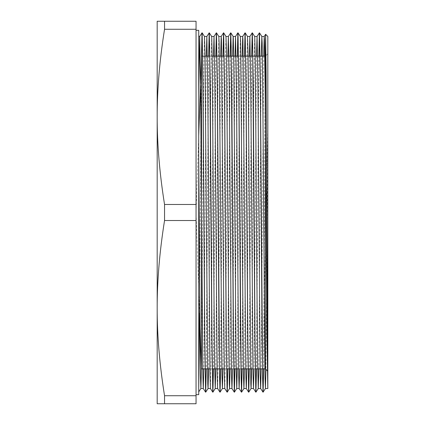 <?xml version="1.0" encoding="UTF-8"?>
<svg xmlns="http://www.w3.org/2000/svg" width="425" height="425" viewBox="0 0 425 425"><rect width="100%" height="100%" fill="white"/><g stroke="black" fill="none" stroke-linecap="round" stroke-linejoin="round"><path stroke-width="0.32" stroke-dasharray="2.12 1.59" d="M265.428 56.132L265.428 368.873M267.819 212.5L267.819 371.264L267.819 212.5M201.514 56.132L201.514 368.873M267.819 36.46L267.819 388.54M265.29 56.132L263.58 368.868M264.18 302.993L267.819 124.477L265.965 369.41M196.053 395.723L196.053 403.75L157.181 403.75L157.181 308.125C157.138 335.495 159.593 364.692 164.544 395.723L196.053 395.723L196.053 220.527L164.544 220.527C159.593 251.558 157.138 280.755 157.181 308.125L157.181 116.875C157.138 144.245 159.593 173.442 164.544 204.473L196.053 204.473L196.053 220.527M196.053 204.473L196.053 29.277L164.544 29.277C159.593 60.307 157.138 89.505 157.181 116.875L157.181 21.25L196.053 21.25L196.053 29.277M198.73 135.825L196.053 212.5L196.053 30.334L196.053 394.666L196.053 212.5L199.846 321.194M264.18 315.658L263.675 368.868M258.91 56.127L256.503 368.868M251.738 56.127L249.332 368.868M244.566 56.132L242.16 368.868M237.394 56.132L234.988 368.868M230.222 56.127L227.816 368.868M223.051 56.127L220.644 368.868M215.879 56.127L213.472 368.868M208.707 56.127L206.3 368.868M201.535 56.132L199.638 315.159M198.73 389.672L198.73 391.898M258.814 56.132L256.408 368.868M251.643 56.132L249.236 368.868M244.471 56.127L242.064 368.868M237.299 56.127L234.892 368.868M230.127 56.127L227.72 368.868M222.955 56.127L220.548 368.868M215.783 56.132L213.377 368.868M208.611 56.132L206.205 368.868M201.402 59.335L199.559 312.917M201.45 367.088L203.825 63.463L204.468 36.449M208.601 368.873L210.625 101.825L211.639 36.454M215.773 368.873L217.982 80.66L218.811 36.476M222.944 368.873L225.346 63.144L225.983 36.449M230.116 368.868L232.608 56.132M237.288 368.873L239.503 80.261L240.327 36.476M244.46 368.873L246.298 124.998L246.867 62.826L247.499 36.449M251.632 368.868L253.661 100.884L254.671 36.46M258.804 368.868L261.295 56.132M263.686 56.132L261.194 368.868M256.514 56.132L254.023 368.868M249.342 56.132L246.851 368.868M242.17 56.132L239.679 368.868M234.998 56.127L232.507 368.868M227.827 56.127L225.548 350.896L224.788 388.551M220.655 56.127L218.376 350.912L217.616 388.524M213.483 56.132L211.204 350.922L210.444 388.546M206.311 56.132L203.819 368.868M164.544 204.473L164.544 220.527M164.544 21.25L164.544 29.277M164.544 395.723L164.544 403.75M198.73 30.334L198.73 394.666M267.304 370.743L267.819 371.264M265.976 55.579L267.819 53.736M240.874 56.132L238.574 56.132M226.53 56.132L224.23 56.132M212.187 56.132L209.886 56.132M255.228 368.873L252.928 368.873M240.885 368.873L238.584 368.873M233.713 368.873L231.413 368.873M226.541 368.873L224.241 368.873M212.197 368.873L209.897 368.873"/><path stroke-width="0.64" d="M267.304 370.743L265.428 368.868L265.428 56.132L265.976 55.579M209.897 368.873L201.514 368.873L201.514 56.132L209.886 56.132M261.295 56.132L261.842 36.476L262.156 43.042L262.724 86.206L264.988 375.583L265.428 388.54L267.819 388.54L267.819 36.46L265.641 34.282M263.675 368.873L263.096 392.174L262.639 378.595L260.403 86.36L259.51 32.842L261.853 36.481L264.233 36.46L264.456 39.807L265.126 87.709L266.916 336.042L267.808 388.53L266.092 71.862L265.636 34.287L265.29 56.127M196.053 29.277L196.053 21.25L157.181 21.25L157.181 116.875C157.138 89.505 159.593 60.307 164.544 29.277L196.053 29.277L196.053 204.473L164.544 204.473C159.593 173.442 157.138 144.245 157.181 116.875L157.181 308.125C157.138 280.755 159.593 251.558 164.544 220.527L196.053 220.527L196.053 204.473M196.053 220.527L196.053 395.723L164.544 395.723C159.593 364.692 157.138 335.495 157.181 308.125L157.181 403.75L196.053 403.75L196.053 395.723M259.404 32.821L258.91 56.127M256.503 368.873L255.924 392.179L258.267 388.54L258.804 368.873M255.914 392.19L255.021 339.888L253.236 86.493L252.338 32.826L254.681 36.465L254.793 37.474L255.361 67.623L257.061 300.268L257.624 362.334L258.257 388.551M251.643 56.127L252.222 32.842L249.879 36.481L250.782 87.725L253.018 374.6L253.465 388.524L255.808 392.163L254.915 338.693L252.678 46.415L252.232 32.831L251.738 56.127M249.332 368.873L248.752 392.158L251.095 388.519L251.632 368.873M248.646 392.179L247.849 339.846L246.059 86.312L245.167 32.821L247.509 36.46L247.998 53.045L250.83 384.189L251.085 388.524L253.475 388.54L254.023 368.873M245.156 32.81L244.566 56.127M242.16 368.873L241.581 392.174L241.124 378.601L238.887 86.365L237.995 32.842L240.337 36.481L240.635 42.883L243.467 375.355L243.923 388.535L244.46 368.873M237.888 32.821L237.394 56.127M234.988 368.873L234.409 392.179L236.752 388.54L237.288 368.873M234.398 392.19L233.506 339.888L231.721 86.493L230.823 32.826L233.166 36.465L233.277 37.411L233.84 67.278L235.54 299.742L236.103 362.015L236.741 388.551M230.127 56.127L230.706 32.842L228.363 36.481L229.266 87.725L231.503 374.611L231.949 388.53L234.292 392.169L233.399 338.704L231.163 46.421L230.717 32.837L230.222 56.127M227.816 368.868L227.237 392.158L229.58 388.519L230.116 368.873M227.131 392.179L226.334 339.846L224.543 86.307L223.651 32.821L225.994 36.46L226.477 52.79L229.309 384.057L229.569 388.524L231.96 388.54L232.507 368.873M223.64 32.81L223.051 56.127M220.644 368.868L220.065 392.174L219.608 378.601L217.372 86.371L216.479 32.842L218.822 36.481L219.119 42.718L221.951 375.126L222.408 388.535L222.944 368.873M216.373 32.821L215.879 56.127M213.472 368.868L212.893 392.179L215.236 388.54L215.773 368.873M212.883 392.19L211.99 339.888L210.205 86.493L209.307 32.826L211.65 36.465L211.756 37.347L212.319 66.938L214.019 299.216L214.588 361.696L215.225 388.551M208.611 56.127L209.19 32.842L206.847 36.481L207.751 87.731L209.987 374.616L210.433 388.535L212.776 392.174L211.884 338.704L209.647 46.421L209.201 32.837L208.707 56.127M206.3 368.873L205.721 392.158L208.064 388.519L208.601 368.873M205.615 392.179L204.818 339.846L203.028 86.307L202.135 32.821L204.478 36.46L204.962 52.535L207.793 383.918L208.053 388.524L210.439 388.54M202.125 32.81L201.535 56.127M199.638 315.159L198.73 389.672M263.58 368.873L263.086 392.179M257.061 36.444L257.954 87.693L260.19 374.478L260.637 388.524L262.979 392.163L262.087 338.534L260.297 85.122L259.404 32.805M256.514 56.127L257.051 36.454L259.393 32.815L258.814 56.127M256.408 368.868L255.914 392.179M249.236 368.873L248.646 392.195M240.327 36.46L242.718 36.46L242.941 39.807L245.847 374.521L246.293 388.546L248.636 392.185L247.743 338.571L245.953 85.127L245.156 32.821M242.17 56.127L242.707 36.47L245.05 32.831L244.471 56.127M242.064 368.873L241.57 392.179M237.299 56.127L237.878 32.815L235.535 36.454L236.438 87.699L238.675 374.494L239.121 388.519L241.464 392.158L240.571 338.555L238.781 85.127L237.888 32.81M234.892 368.868L234.398 392.179M227.72 368.873L227.131 392.19M218.811 36.46L221.202 36.46L221.425 39.812L224.331 374.494L224.777 388.546L227.12 392.185L226.227 338.539L224.437 85.117L223.64 32.821M220.655 56.127L221.191 36.47L223.534 32.831L222.955 56.127M220.548 368.873L220.054 392.179M215.783 56.127L216.362 32.821L214.019 36.46L214.923 87.704L217.159 374.51L217.605 388.519L219.948 392.158L219.056 338.582L217.265 85.133L216.373 32.81M213.377 368.868L212.883 392.179M206.205 368.873L205.615 392.185M199.686 36.454L200.579 87.683L202.815 374.478L203.262 388.54L205.604 392.179L204.712 338.518L202.922 85.112L202.029 32.815M198.73 94.701L199.676 36.465L202.018 32.826L201.402 59.335M199.559 312.917L198.73 386.532M198.73 158.1L200.43 374.892L200.892 388.535L201.45 367.088M232.608 56.127L233.155 36.46L235.546 36.46M263.096 392.174L265.439 388.535L265.965 369.41M265.63 34.287L264.223 36.476L263.686 56.127M261.194 368.873L260.647 388.53L258.257 388.54M249.879 36.481L249.342 56.127M246.851 368.873L246.303 388.556M239.679 368.873L239.132 388.53L236.741 388.54M235.535 36.454L234.998 56.127M228.363 36.481L227.827 56.127M214.019 36.46L213.483 56.127M206.847 36.481L206.311 56.127M203.819 368.868L203.272 388.551M164.544 29.277L164.544 21.25M164.544 220.527L164.544 204.473M164.544 403.75L164.544 395.723M196.053 394.666L198.73 394.666L198.73 30.334L196.053 30.334M265.428 56.132L240.874 56.132M238.574 56.132L226.53 56.132M224.23 56.132L212.187 56.132M265.428 368.873L255.228 368.873M252.928 368.873L240.885 368.873M238.584 368.873L233.713 368.873M231.413 368.873L226.541 368.873M224.241 368.873L212.197 368.873M203.272 388.54L200.882 388.54L198.73 391.898M224.772 388.54L222.397 388.54L220.065 392.174M246.303 388.54L243.913 388.54L241.581 392.174M257.061 36.46L254.676 36.46M249.889 36.46L247.499 36.46M228.374 36.46L225.994 36.46M214.03 36.46L211.65 36.46M206.858 36.46L204.468 36.46M199.686 36.46L198.73 36.46M217.616 388.54L215.225 388.54M199.846 321.194L201.514 368.873M198.73 135.825L201.514 56.127"/></g></svg>
